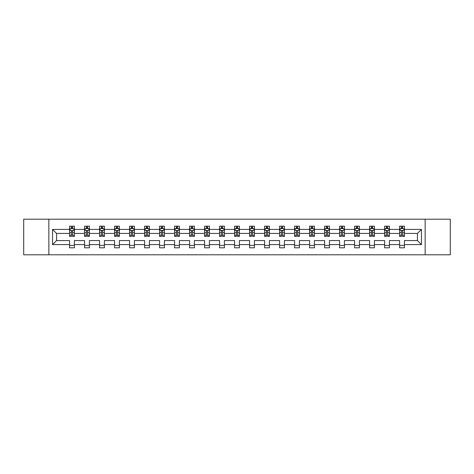 <?xml version="1.0" encoding="UTF-8"?>
<svg xmlns="http://www.w3.org/2000/svg" width="474" height="474" viewBox="0 0 474 474"><rect width="100%" height="100%" fill="white"/><g stroke="black" fill="none" stroke-linecap="round" stroke-linejoin="round"><path stroke-width="0.71" d="M425.154 219.207L23.7 219.207L23.7 254.793L450.3 254.793L450.3 219.207L425.154 219.207L425.154 254.793M404.429 244.596L404.429 240.561L417.41 240.561L421.451 244.596L404.429 244.596L404.429 247.819L399.618 247.819L399.618 244.596L389.427 244.596L389.427 247.819L384.615 247.819L384.615 244.596L374.424 244.596L374.424 247.819L369.613 247.819L369.613 244.596L359.422 244.596L359.422 247.819L354.611 247.819L354.611 244.596L344.42 244.596L344.42 247.819L339.609 247.819L339.609 244.596L329.418 244.596L329.418 247.819L324.607 247.819L324.607 244.596L314.416 244.596L314.416 247.819L309.605 247.819L309.605 244.596L299.414 244.596L299.414 247.819L294.603 247.819L294.603 244.596L284.412 244.596L284.412 247.819L279.601 247.819L279.601 244.596L269.41 244.596L269.41 247.819L264.599 247.819L264.599 244.596L254.408 244.596L254.408 247.819L249.597 247.819L249.597 244.596L239.406 244.596L239.406 247.819L234.594 247.819L234.594 244.596L224.403 244.596L224.403 247.819L219.592 247.819L219.592 244.596L209.401 244.596L209.401 247.819L204.59 247.819L204.59 244.596L194.399 244.596L194.399 247.819L189.588 247.819L189.588 244.596L179.397 244.596L179.397 247.819L174.586 247.819L174.586 244.596L164.395 244.596L164.395 247.819L159.584 247.819L159.584 244.596L149.393 244.596L149.393 247.819L144.582 247.819L144.582 244.596L134.391 244.596L134.391 247.819L129.58 247.819L129.58 244.596L119.389 244.596L119.389 247.819L114.578 247.819L114.578 244.596L104.387 244.596L104.387 247.819L99.576 247.819L99.576 244.596L89.385 244.596L89.385 247.819L84.573 247.819L84.573 244.596L74.382 244.596L74.382 247.819L69.571 247.819L69.571 244.596L52.549 244.596L52.549 229.404L69.571 229.404L69.571 226.181L74.382 226.181L74.382 229.404L84.573 229.404L84.573 226.181L89.385 226.181L89.385 229.404L99.576 229.404L99.576 226.181L104.387 226.181L104.387 229.404L114.578 229.404L114.578 226.181L119.389 226.181L119.389 229.404L129.58 229.404L129.58 226.181L134.391 226.181L134.391 229.404L144.582 229.404L144.582 226.181L149.393 226.181L149.393 229.404L159.584 229.404L159.584 226.181L164.395 226.181L164.395 229.404L174.586 229.404L174.586 226.181L179.397 226.181L179.397 229.404L189.588 229.404L189.588 226.181L194.399 226.181L194.399 229.404L204.59 229.404L204.59 226.181L209.401 226.181L209.401 229.404L219.592 229.404L219.592 226.181L224.403 226.181L224.403 229.404L234.594 229.404L234.594 226.181L239.406 226.181L239.406 229.404L249.597 229.404L249.597 226.181L254.408 226.181L254.408 229.404L264.599 229.404L264.599 226.181L269.41 226.181L269.41 229.404L279.601 229.404L279.601 226.181L284.412 226.181L284.412 229.404L294.603 229.404L294.603 226.181L299.414 226.181L299.414 229.404L309.605 229.404L309.605 226.181L314.416 226.181L314.416 229.404L324.607 229.404L324.607 226.181L329.418 226.181L329.418 229.404L339.609 229.404L339.609 226.181L344.42 226.181L344.42 229.404L354.611 229.404L354.611 226.181L359.422 226.181L359.422 229.404L369.613 229.404L369.613 226.181L374.424 226.181L374.424 229.404L384.615 229.404L384.615 226.181L389.427 226.181L389.427 229.404L399.618 229.404L399.618 226.181L404.429 226.181L404.429 229.404L421.451 229.404L421.451 244.596M48.846 254.793L48.846 219.207M399.618 229.404L399.618 233.439L389.427 233.439L389.427 229.404M389.427 244.596L389.427 240.561L399.618 240.561L399.618 244.596M384.615 229.404L384.615 233.439L374.424 233.439L374.424 229.404M374.424 244.596L374.424 240.561L384.615 240.561L384.615 244.596M369.613 229.404L369.613 233.439L359.422 233.439L359.422 229.404M359.422 244.596L359.422 240.561L369.613 240.561L369.613 244.596M354.611 229.404L354.611 233.439L344.42 233.439L344.42 229.404M344.42 244.596L344.42 240.561L354.611 240.561L354.611 244.596M339.609 229.404L339.609 233.439L329.418 233.439L329.418 229.404M329.418 244.596L329.418 240.561L339.609 240.561L339.609 244.596M324.607 229.404L324.607 233.439L314.416 233.439L314.416 229.404M314.416 244.596L314.416 240.561L324.607 240.561L324.607 244.596M309.605 229.404L309.605 233.439L299.414 233.439L299.414 229.404M299.414 244.596L299.414 240.561L309.605 240.561L309.605 244.596M294.603 229.404L294.603 233.439L284.412 233.439L284.412 229.404M284.412 244.596L284.412 240.561L294.603 240.561L294.603 244.596M279.601 229.404L279.601 233.439L269.41 233.439L269.41 229.404M269.41 244.596L269.41 240.561L279.601 240.561L279.601 244.596M264.599 229.404L264.599 233.439L254.408 233.439L254.408 229.404M254.408 244.596L254.408 240.561L264.599 240.561L264.599 244.596M249.597 229.404L249.597 233.439L239.406 233.439L239.406 229.404M239.406 244.596L239.406 240.561L249.597 240.561L249.597 244.596M234.594 229.404L234.594 233.439L224.403 233.439L224.403 229.404M224.403 244.596L224.403 240.561L234.594 240.561L234.594 244.596M219.592 229.404L219.592 233.439L209.401 233.439L209.401 229.404M209.401 244.596L209.401 240.561L219.592 240.561L219.592 244.596M204.59 229.404L204.59 233.439L194.399 233.439L194.399 229.404M194.399 244.596L194.399 240.561L204.59 240.561L204.59 244.596M189.588 229.404L189.588 233.439L179.397 233.439L179.397 229.404M179.397 244.596L179.397 240.561L189.588 240.561L189.588 244.596M174.586 229.404L174.586 233.439L164.395 233.439L164.395 229.404M164.395 244.596L164.395 240.561L174.586 240.561L174.586 244.596M159.584 229.404L159.584 233.439L149.393 233.439L149.393 229.404M149.393 244.596L149.393 240.561L159.584 240.561L159.584 244.596M144.582 229.404L144.582 233.439L134.391 233.439L134.391 229.404M134.391 244.596L134.391 240.561L144.582 240.561L144.582 244.596M129.58 229.404L129.58 233.439L119.389 233.439L119.389 229.404M119.389 244.596L119.389 240.561L129.58 240.561L129.58 244.596M114.578 229.404L114.578 233.439L104.387 233.439L104.387 229.404M104.387 244.596L104.387 240.561L114.578 240.561L114.578 244.596M99.576 229.404L99.576 233.439L89.385 233.439L89.385 229.404M89.385 244.596L89.385 240.561L99.576 240.561L99.576 244.596M84.573 229.404L84.573 233.439L74.382 233.439L74.382 229.404M74.382 244.596L74.382 240.561L84.573 240.561L84.573 244.596M69.571 229.404L69.571 233.439L56.59 233.439L56.59 240.561L69.571 240.561L69.571 244.596M52.549 229.404L56.59 233.439M417.41 240.561L417.41 233.439L404.429 233.439L404.429 229.404M401.448 228.587L402.604 228.587M386.446 228.587L387.596 228.587M371.444 228.587L372.594 228.587M356.442 228.587L357.592 228.587M341.44 228.587L342.589 228.587M326.438 228.587L327.587 228.587M311.436 228.587L312.585 228.587M296.434 228.587L297.583 228.587M281.432 228.587L282.581 228.587M266.429 228.587L267.579 228.587M251.427 228.587L252.577 228.587M236.425 228.587L237.575 228.587M221.423 228.587L222.573 228.587M206.421 228.587L207.571 228.587M191.419 228.587L192.568 228.587M176.417 228.587L177.566 228.587M161.415 228.587L162.564 228.587M146.413 228.587L147.562 228.587M131.411 228.587L132.56 228.587M116.408 228.587L117.558 228.587M101.406 228.587L102.556 228.587M86.404 228.587L87.554 228.587M71.396 228.587L72.552 228.587M69.571 245.413L74.382 245.413M84.573 245.413L89.385 245.413M99.576 245.413L104.387 245.413M114.578 245.413L119.389 245.413M129.58 245.413L134.391 245.413M144.582 245.413L149.393 245.413M159.584 245.413L164.395 245.413M174.586 245.413L179.397 245.413M189.588 245.413L194.399 245.413M204.59 245.413L209.401 245.413M219.592 245.413L224.403 245.413M234.594 245.413L239.406 245.413M249.597 245.413L254.408 245.413M264.599 245.413L269.41 245.413M279.601 245.413L284.412 245.413M294.603 245.413L299.414 245.413M309.605 245.413L314.416 245.413M324.607 245.413L329.418 245.413M339.609 245.413L344.42 245.413M354.611 245.413L359.422 245.413M369.613 245.413L374.424 245.413M384.615 245.413L389.427 245.413M399.618 245.413L404.429 245.413M56.59 240.561L52.549 244.596M421.451 229.404L417.41 233.439M72.552 227.431L71.396 227.431M70.478 228.746L69.571 228.746L69.571 226.181L71.396 226.181L71.396 228.634M69.571 235.217L69.571 236.425L71.396 236.425L71.396 235.217L69.571 235.217L69.571 233.439M74.382 233.439L74.382 236.425L72.552 236.425L72.552 231.276C72.166 230.536 71.787 230.536 71.396 231.276L71.396 235.217M73.476 228.746L74.382 228.746L74.382 226.181L72.552 226.181L72.552 228.634M74.382 230.56L73.417 228.634L70.531 228.634L69.571 230.56M87.554 227.431L86.404 227.431M85.48 228.746L84.573 228.746L84.573 226.181L86.404 226.181L86.404 228.634M84.573 235.217L84.573 236.425L86.404 236.425L86.404 235.217L84.573 235.217L84.573 233.439M89.385 233.439L89.385 236.425L87.554 236.425L87.554 231.276C87.169 230.536 86.789 230.536 86.404 231.276L86.404 235.217M88.478 228.746L89.385 228.746L89.385 226.181L87.554 226.181L87.554 228.634M89.385 230.56L88.419 228.634L85.533 228.634L84.573 230.56M102.556 227.431L101.406 227.431M100.482 228.746L99.576 228.746L99.576 226.181L101.406 226.181L101.406 228.634M99.576 235.217L99.576 236.425L101.406 236.425L101.406 235.217L99.576 235.217L99.576 233.439M104.387 233.439L104.387 236.425L102.556 236.425L102.556 231.276C102.171 230.536 101.792 230.536 101.406 231.276L101.406 235.217M103.48 228.746L104.387 228.746L104.387 226.181L102.556 226.181L102.556 228.634M104.387 230.56L103.421 228.634L100.535 228.634L99.576 230.56M117.558 227.431L116.408 227.431M115.484 228.746L114.578 228.746L114.578 226.181L116.408 226.181L116.408 228.634M114.578 235.217L114.578 236.425L116.408 236.425L116.408 235.217L114.578 235.217L114.578 233.439M119.389 233.439L119.389 236.425L117.558 236.425L117.558 231.276C117.173 230.536 116.794 230.536 116.408 231.276L116.408 235.217M118.482 228.746L119.389 228.746L119.389 226.181L117.558 226.181L117.558 228.634M119.389 230.56L118.423 228.634L115.538 228.634L114.578 230.56M132.56 227.431L131.411 227.431M130.486 228.746L129.58 228.746L129.58 226.181L131.411 226.181L131.411 228.634M129.58 235.217L129.58 236.425L131.411 236.425L131.411 235.217L129.58 235.217L129.58 233.439M134.391 233.439L134.391 236.425L132.56 236.425L132.56 231.276C132.175 230.536 131.796 230.536 131.411 231.276L131.411 235.217M133.484 228.746L134.391 228.746L134.391 226.181L132.56 226.181L132.56 228.634M134.391 230.56L133.425 228.634L130.54 228.634L129.58 230.56M147.562 227.431L146.413 227.431M145.488 228.746L144.582 228.746L144.582 226.181L146.413 226.181L146.413 228.634M144.582 235.217L144.582 236.425L146.413 236.425L146.413 235.217L144.582 235.217L144.582 233.439M149.393 233.439L149.393 236.425L147.562 236.425L147.562 231.276C147.177 230.536 146.798 230.536 146.413 231.276L146.413 235.217M148.486 228.746L149.393 228.746L149.393 226.181L147.562 226.181L147.562 228.634M149.393 230.56L148.427 228.634L145.542 228.634L144.582 230.56M162.564 227.431L161.415 227.431M160.49 228.746L159.584 228.746L159.584 226.181L161.415 226.181L161.415 228.634M159.584 235.217L159.584 236.425L161.415 236.425L161.415 235.217L159.584 235.217L159.584 233.439M164.395 233.439L164.395 236.425L162.564 236.425L162.564 231.276C162.179 230.536 161.8 230.536 161.415 231.276L161.415 235.217M163.489 228.746L164.395 228.746L164.395 226.181L162.564 226.181L162.564 228.634M164.395 230.56L163.429 228.634L160.544 228.634L159.584 230.56M177.566 227.431L176.417 227.431M175.493 228.746L174.586 228.746L174.586 226.181L176.417 226.181L176.417 228.634M174.586 235.217L174.586 236.425L176.417 236.425L176.417 235.217L174.586 235.217L174.586 233.439M179.397 233.439L179.397 236.425L177.566 236.425L177.566 231.276C177.187 230.536 176.802 230.536 176.417 231.276L176.417 235.217M178.491 228.746L179.397 228.746L179.397 226.181L177.566 226.181L177.566 228.634M179.397 230.56L178.431 228.634L175.546 228.634L174.586 230.56M192.568 227.431L191.419 227.431M190.495 228.746L189.588 228.746L189.588 226.181L191.419 226.181L191.419 228.634M189.588 235.217L189.588 236.425L191.419 236.425L191.419 235.217L189.588 235.217L189.588 233.439M194.399 233.439L194.399 236.425L192.568 236.425L192.568 231.276C192.189 230.536 191.804 230.536 191.419 231.276L191.419 235.217M193.493 228.746L194.399 228.746L194.399 226.181L192.568 226.181L192.568 228.634M194.399 230.56L193.433 228.634L190.554 228.634L189.588 230.56M207.571 227.431L206.421 227.431M205.497 228.746L204.59 228.746L204.59 226.181L206.421 226.181L206.421 228.634M204.59 235.217L204.59 236.425L206.421 236.425L206.421 235.217L204.59 235.217L204.59 233.439M209.401 233.439L209.401 236.425L207.571 236.425L207.571 231.276C207.191 230.536 206.806 230.536 206.421 231.276L206.421 235.217M208.495 228.746L209.401 228.746L209.401 226.181L207.571 226.181L207.571 228.634M209.401 230.56L208.436 228.634L205.556 228.634L204.59 230.56M222.573 227.431L221.423 227.431M220.499 228.746L219.592 228.746L219.592 226.181L221.423 226.181L221.423 228.634M219.592 235.217L219.592 236.425L221.423 236.425L221.423 235.217L219.592 235.217L219.592 233.439M224.403 233.439L224.403 236.425L222.573 236.425L222.573 231.276C222.193 230.536 221.808 230.536 221.423 231.276L221.423 235.217M223.497 228.746L224.403 228.746L224.403 226.181L222.573 226.181L222.573 228.634M224.403 230.56L223.438 228.634L220.558 228.634L219.592 230.56M237.575 227.431L236.425 227.431M235.501 228.746L234.594 228.746L234.594 226.181L236.425 226.181L236.425 228.634M234.594 235.217L234.594 236.425L236.425 236.425L236.425 235.217L234.594 235.217L234.594 233.439M239.406 233.439L239.406 236.425L237.575 236.425L237.575 231.276C237.196 230.536 236.81 230.536 236.425 231.276L236.425 235.217M238.499 228.746L239.406 228.746L239.406 226.181L237.575 226.181L237.575 228.634M239.406 230.56L238.44 228.634L235.56 228.634L234.594 230.56M252.577 227.431L251.427 227.431M250.503 228.746L249.597 228.746L249.597 226.181L251.427 226.181L251.427 228.634M249.597 235.217L249.597 236.425L251.427 236.425L251.427 235.217L249.597 235.217L249.597 233.439M254.408 233.439L254.408 236.425L252.577 236.425L252.577 231.276C252.198 230.536 251.812 230.536 251.427 231.276L251.427 235.217M253.501 228.746L254.408 228.746L254.408 226.181L252.577 226.181L252.577 228.634M254.408 230.56L253.442 228.634L250.562 228.634L249.597 230.56M267.579 227.431L266.429 227.431M265.505 228.746L264.599 228.746L264.599 226.181L266.429 226.181L266.429 228.634M264.599 235.217L264.599 236.425L266.429 236.425L266.429 235.217L264.599 235.217L264.599 233.439M269.41 233.439L269.41 236.425L267.579 236.425L267.579 231.276C267.2 230.536 266.815 230.536 266.429 231.276L266.429 235.217M268.503 228.746L269.41 228.746L269.41 226.181L267.579 226.181L267.579 228.634M269.41 230.56L268.444 228.634L265.564 228.634L264.599 230.56M282.581 227.431L281.432 227.431M280.507 228.746L279.601 228.746L279.601 226.181L281.432 226.181L281.432 228.634M279.601 235.217L279.601 236.425L281.432 236.425L281.432 235.217L279.601 235.217L279.601 233.439M284.412 233.439L284.412 236.425L282.581 236.425L282.581 231.276C282.202 230.536 281.817 230.536 281.432 231.276L281.432 235.217M283.505 228.746L284.412 228.746L284.412 226.181L282.581 226.181L282.581 228.634M284.412 230.56L283.446 228.634L280.567 228.634L279.601 230.56M297.583 227.431L296.434 227.431M295.509 228.746L294.603 228.746L294.603 226.181L296.434 226.181L296.434 228.634M294.603 235.217L294.603 236.425L296.434 236.425L296.434 235.217L294.603 235.217L294.603 233.439M299.414 233.439L299.414 236.425L297.583 236.425L297.583 231.276C297.204 230.536 296.819 230.536 296.434 231.276L296.434 235.217M298.507 228.746L299.414 228.746L299.414 226.181L297.583 226.181L297.583 228.634M299.414 230.56L298.454 228.634L295.569 228.634L294.603 230.56M312.585 227.431L311.436 227.431M310.511 228.746L309.605 228.746L309.605 226.181L311.436 226.181L311.436 228.634M309.605 235.217L309.605 236.425L311.436 236.425L311.436 235.217L309.605 235.217L309.605 233.439M314.416 233.439L314.416 236.425L312.585 236.425L312.585 231.276C312.206 230.536 311.821 230.536 311.436 231.276L311.436 235.217M313.51 228.746L314.416 228.746L314.416 226.181L312.585 226.181L312.585 228.634M314.416 230.56L313.456 228.634L310.571 228.634L309.605 230.56M327.587 227.431L326.438 227.431M325.514 228.746L324.607 228.746L324.607 226.181L326.438 226.181L326.438 228.634M324.607 235.217L324.607 236.425L326.438 236.425L326.438 235.217L324.607 235.217L324.607 233.439M329.418 233.439L329.418 236.425L327.587 236.425L327.587 231.276C327.208 230.536 326.823 230.536 326.438 231.276L326.438 235.217M328.512 228.746L329.418 228.746L329.418 226.181L327.587 226.181L327.587 228.634M329.418 230.56L328.458 228.634L325.573 228.634L324.607 230.56M342.589 227.431L341.44 227.431M340.516 228.746L339.609 228.746L339.609 226.181L341.44 226.181L341.44 228.634M339.609 235.217L339.609 236.425L341.44 236.425L341.44 235.217L339.609 235.217L339.609 233.439M344.42 233.439L344.42 236.425L342.589 236.425L342.589 231.276C342.21 230.536 341.825 230.536 341.44 231.276L341.44 235.217M343.514 228.746L344.42 228.746L344.42 226.181L342.589 226.181L342.589 228.634M344.42 230.56L343.46 228.634L340.575 228.634L339.609 230.56M357.592 227.431L356.442 227.431M355.518 228.746L354.611 228.746L354.611 226.181L356.442 226.181L356.442 228.634M354.611 235.217L354.611 236.425L356.442 236.425L356.442 235.217L354.611 235.217L354.611 233.439M359.422 233.439L359.422 236.425L357.592 236.425L357.592 231.276C357.212 230.536 356.827 230.536 356.442 231.276L356.442 235.217M358.516 228.746L359.422 228.746L359.422 226.181L357.592 226.181L357.592 228.634M359.422 230.56L358.463 228.634L355.577 228.634L354.611 230.56M372.594 227.431L371.444 227.431M370.52 228.746L369.613 228.746L369.613 226.181L371.444 226.181L371.444 228.634M369.613 235.217L369.613 236.425L371.444 236.425L371.444 235.217L369.613 235.217L369.613 233.439M374.424 233.439L374.424 236.425L372.594 236.425L372.594 231.276C372.214 230.536 371.829 230.536 371.444 231.276L371.444 235.217M373.518 228.746L374.424 228.746L374.424 226.181L372.594 226.181L372.594 228.634M374.424 230.56L373.465 228.634L370.579 228.634L369.613 230.56M387.596 227.431L386.446 227.431M385.522 228.746L384.615 228.746L384.615 226.181L386.446 226.181L386.446 228.634M384.615 235.217L384.615 236.425L386.446 236.425L386.446 235.217L384.615 235.217L384.615 233.439M389.427 233.439L389.427 236.425L387.596 236.425L387.596 231.276C387.217 230.536 386.831 230.536 386.446 231.276L386.446 235.217M388.52 228.746L389.427 228.746L389.427 226.181L387.596 226.181L387.596 228.634M389.427 230.56L388.467 228.634L385.581 228.634L384.615 230.56M402.604 227.431L401.448 227.431M400.524 228.746L399.618 228.746L399.618 226.181L401.448 226.181L401.448 228.634M399.618 235.217L399.618 236.425L401.448 236.425L401.448 235.217L399.618 235.217L399.618 233.439M404.429 233.439L404.429 236.425L402.604 236.425L402.604 231.276C402.219 230.536 401.834 230.536 401.448 231.276L401.448 235.217M403.522 228.746L404.429 228.746L404.429 226.181L402.604 226.181L402.604 228.634M404.429 230.56L403.469 228.634L400.583 228.634L399.618 230.56M74.359 230.506L69.595 230.506M74.382 235.217L72.552 235.217M71.396 232.639L69.571 232.639M74.382 232.639L72.552 232.639M72.552 228.041L71.396 228.041M89.361 230.506L84.597 230.506M89.385 235.217L87.554 235.217M86.404 232.639L84.573 232.639M89.385 232.639L87.554 232.639M87.554 228.041L86.404 228.041M104.363 230.506L99.599 230.506M104.387 235.217L102.556 235.217M101.406 232.639L99.576 232.639M104.387 232.639L102.556 232.639M102.556 228.041L101.406 228.041M119.365 230.506L114.601 230.506M119.389 235.217L117.558 235.217M116.408 232.639L114.578 232.639M119.389 232.639L117.558 232.639M117.558 228.041L116.408 228.041M134.367 230.506L129.603 230.506M134.391 235.217L132.56 235.217M131.411 232.639L129.58 232.639M134.391 232.639L132.56 232.639M132.56 228.041L131.411 228.041M149.369 230.506L144.606 230.506M149.393 235.217L147.562 235.217M146.413 232.639L144.582 232.639M149.393 232.639L147.562 232.639M147.562 228.041L146.413 228.041M164.371 230.506L159.608 230.506M164.395 235.217L162.564 235.217M161.415 232.639L159.584 232.639M164.395 232.639L162.564 232.639M162.564 228.041L161.415 228.041M179.373 230.506L174.61 230.506M179.397 235.217L177.566 235.217M176.417 232.639L174.586 232.639M179.397 232.639L177.566 232.639M177.566 228.041L176.417 228.041M194.376 230.506L189.612 230.506M194.399 235.217L192.568 235.217M191.419 232.639L189.588 232.639M194.399 232.639L192.568 232.639M192.568 228.041L191.419 228.041M209.378 230.506L204.614 230.506M209.401 235.217L207.571 235.217M206.421 232.639L204.59 232.639M209.401 232.639L207.571 232.639M207.571 228.041L206.421 228.041M224.38 230.506L219.616 230.506M224.403 235.217L222.573 235.217M221.423 232.639L219.592 232.639M224.403 232.639L222.573 232.639M222.573 228.041L221.423 228.041M239.382 230.506L234.618 230.506M239.406 235.217L237.575 235.217M236.425 232.639L234.594 232.639M239.406 232.639L237.575 232.639M237.575 228.041L236.425 228.041M254.384 230.506L249.62 230.506M254.408 235.217L252.577 235.217M251.427 232.639L249.597 232.639M254.408 232.639L252.577 232.639M252.577 228.041L251.427 228.041M269.386 230.506L264.622 230.506M269.41 235.217L267.579 235.217M266.429 232.639L264.599 232.639M269.41 232.639L267.579 232.639M267.579 228.041L266.429 228.041M284.388 230.506L279.624 230.506M284.412 235.217L282.581 235.217M281.432 232.639L279.601 232.639M284.412 232.639L282.581 232.639M282.581 228.041L281.432 228.041M299.39 230.506L294.627 230.506M299.414 235.217L297.583 235.217M296.434 232.639L294.603 232.639M299.414 232.639L297.583 232.639M297.583 228.041L296.434 228.041M314.392 230.506L309.629 230.506M314.416 235.217L312.585 235.217M311.436 232.639L309.605 232.639M314.416 232.639L312.585 232.639M312.585 228.041L311.436 228.041M329.394 230.506L324.631 230.506M329.418 235.217L327.587 235.217M326.438 232.639L324.607 232.639M329.418 232.639L327.587 232.639M327.587 228.041L326.438 228.041M344.397 230.506L339.633 230.506M344.42 235.217L342.589 235.217M341.44 232.639L339.609 232.639M344.42 232.639L342.589 232.639M342.589 228.041L341.44 228.041M359.399 230.506L354.635 230.506M359.422 235.217L357.592 235.217M356.442 232.639L354.611 232.639M359.422 232.639L357.592 232.639M357.592 228.041L356.442 228.041M374.401 230.506L369.637 230.506M374.424 235.217L372.594 235.217M371.444 232.639L369.613 232.639M374.424 232.639L372.594 232.639M372.594 228.041L371.444 228.041M389.403 230.506L384.639 230.506M389.427 235.217L387.596 235.217M386.446 232.639L384.615 232.639M389.427 232.639L387.596 232.639M387.596 228.041L386.446 228.041M404.405 230.506L399.641 230.506M404.429 235.217L402.604 235.217M401.448 232.639L399.618 232.639M404.429 232.639L402.604 232.639M402.604 228.041L401.448 228.041"/></g></svg>
